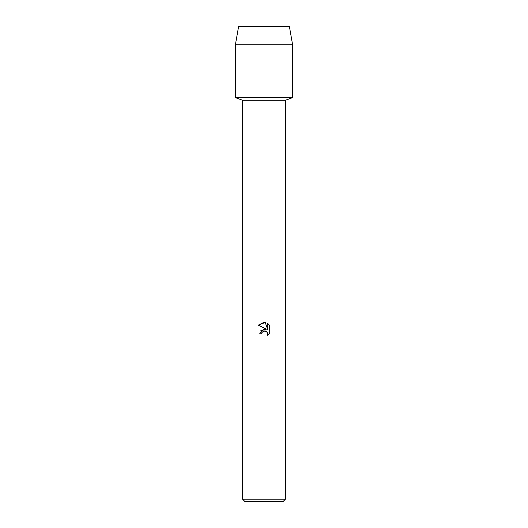 <?xml version="1.0" encoding="UTF-8"?>
<svg xmlns="http://www.w3.org/2000/svg" width="528" height="528" viewBox="0 0 528 528"><rect width="100%" height="100%" fill="white"/><g stroke="black" fill="none" stroke-linecap="round" stroke-linejoin="round"><path stroke-width="0.79" d="M289.377 26.4L238.623 26.4L289.377 26.4L292.512 44.22L292.512 97.68L264 97.68L292.512 97.68L285.384 100.287L285.384 499.224L242.616 499.224L244.992 501.6L283.008 501.6L285.384 499.224M242.616 499.224L242.616 100.287L285.384 100.287M261.598 333.927L261.921 332.528L261.598 333.927L259.571 333.927L264 328.865L266.449 329.162L258.284 325.136L264 322.318L265.241 322.45L267.736 329.637L267.736 323.479M269.716 325.486L267.736 323.486L269.716 325.486L269.722 333.076L267.419 335.28L267.742 333.907L266.845 331.729L265.848 331.063L264 330.904L267.313 332.33M267.419 335.28L269.716 333.076M266.449 329.162L260.588 330.845M262.904 331.386L263.98 330.911M265.241 322.45L258.284 325.136M264 330.904L261.921 332.528M238.623 26.4L235.488 44.22L235.488 97.68L264 97.68L235.488 97.68L242.616 100.287M235.488 44.22L292.512 44.22"/></g></svg>
